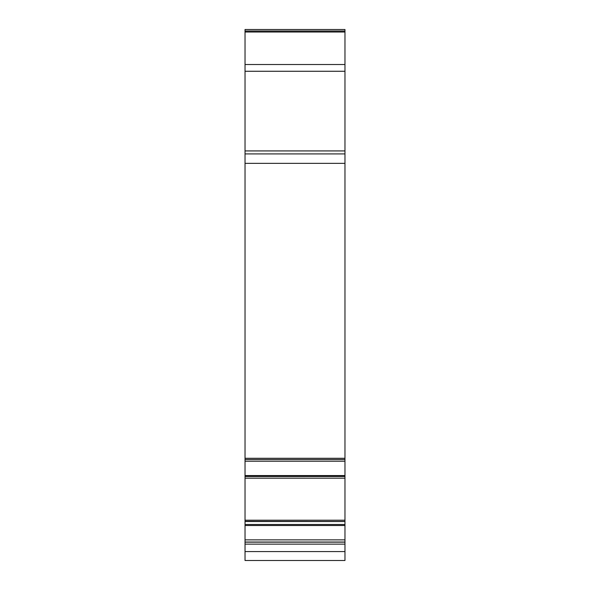 <?xml version="1.0" encoding="UTF-8"?>
<svg xmlns="http://www.w3.org/2000/svg" width="590" height="590" viewBox="0 0 590 590"><rect width="100%" height="100%" fill="white"/><g stroke="black" fill="none" stroke-linecap="round" stroke-linejoin="round"><path stroke-width="0.89" d="M245.034 551.576L245.034 560.5L344.966 560.5L344.966 544.142L245.034 544.142L245.034 551.576L344.966 551.576M245.034 520.21L245.034 478.188L344.966 478.18L245.034 478.173L245.034 461.218L344.966 461.218L344.966 520.21L245.034 520.21L245.034 544.142M245.034 461.218L245.034 459.529L344.966 459.529L344.966 30.997L245.034 30.997L245.034 32.008L344.966 32.008M344.966 150.922L245.034 150.922L245.034 459.536L344.966 459.536L344.966 461.218M245.034 150.922L245.034 71.265L344.966 71.265M344.966 64.524L245.034 64.524L245.034 71.265M245.034 64.524L245.034 32.008M344.966 30.997L344.966 29.5L245.034 29.5L245.034 30.997M245.034 153.916L344.966 153.916M245.034 458.275L344.966 458.275M344.966 520.21L344.966 544.142M344.966 521.457L245.034 521.339L344.966 521.457M337.974 560.5L344.966 560.5M245.034 163.364L344.966 163.364M245.034 475.577L344.966 475.577M245.034 476.462L344.966 476.462M344.966 521.486L245.034 521.486M344.966 521.523L245.034 521.523M245.034 524.495L344.966 524.495M245.034 525.506L344.966 525.506M245.034 539.865L344.966 539.865M245.034 542.026L344.966 542.026M245.034 542.158L344.966 542.158M344.966 478.188L245.034 478.188"/></g></svg>
